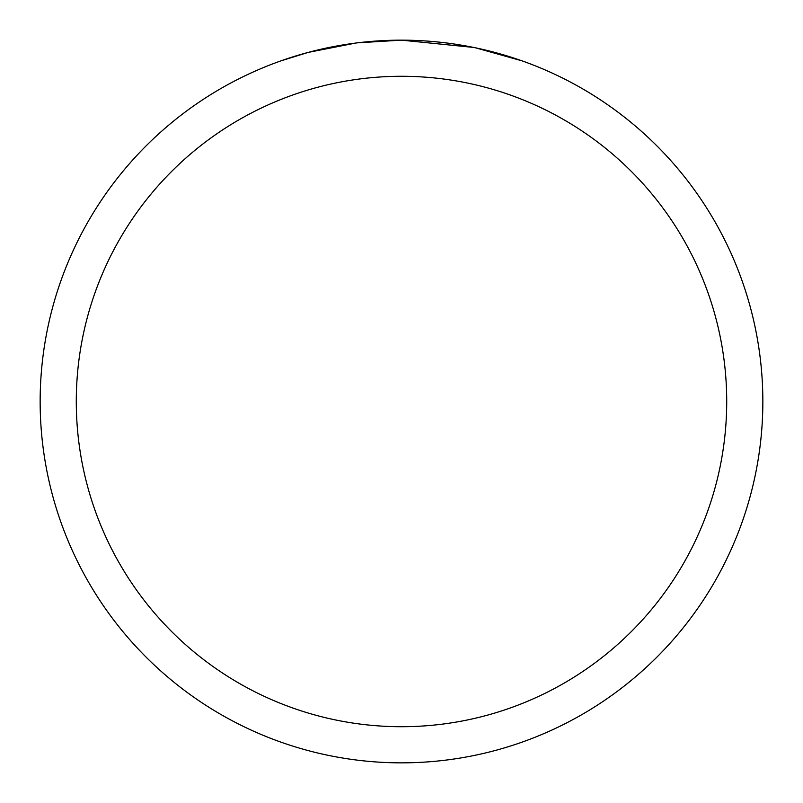 <?xml version="1.0" encoding="UTF-8"?>
<svg xmlns="http://www.w3.org/2000/svg" width="803" height="803" viewBox="0 0 803 803"><rect width="100%" height="100%" fill="white"/><g stroke="black" fill="none" stroke-linecap="round" stroke-linejoin="round"><path stroke-width="1.2" d="M409.57 40.24L415.251 40.411M451.517 43.633L453.273 43.884M473.72 47.437L401.5 40.16A361.35 361.35 0 0 1 762.85 401.5A361.35 361.35 0 0 1 401.5 762.85A361.35 361.35 0 0 1 40.15 401.5A361.35 361.35 0 0 1 401.5 40.15L357.566 42.83M475.627 47.839L522.301 60.938M401.5 76.285A325.215 325.215 0 0 1 726.715 401.5A325.215 325.215 0 0 1 401.5 726.715A325.215 325.215 0 0 1 76.285 401.5A325.215 325.215 0 0 1 401.5 76.285M355.659 43.071L307.991 52.456L280.739 60.938M371.679 41.385L393.269 40.24M316.262 50.348L336.658 46.012M340.241 45.38L350.7 43.743M361.571 42.368L368.637 41.646M369.972 41.525L372.462 41.314M376.326 41.033L383.292 40.612"/></g></svg>
